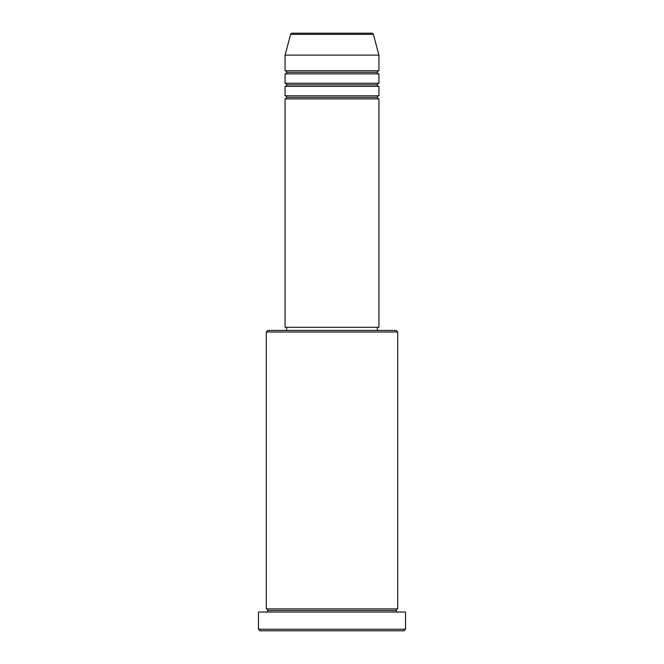 <?xml version="1.0" encoding="UTF-8"?>
<svg xmlns="http://www.w3.org/2000/svg" width="664" height="664" viewBox="0 0 664 664"><rect width="100%" height="100%" fill="white"/><g stroke="black" fill="none" stroke-linecap="round" stroke-linejoin="round"><path stroke-width="1" d="M371.865 33.2L292.135 33.2A1.56 1.56 0 0 0 290.624 34.362L373.375 34.362A1.56 1.56 0 0 0 371.865 33.2L292.135 33.2A1.56 1.56 0 0 0 290.624 34.362L285.072 55.104L378.928 55.104L373.375 34.362L290.624 34.362L285.072 55.104L285.072 70.749A1.56 1.56 0 0 1 286.632 72.31A1.56 1.56 0 0 1 285.072 73.878L285.072 83.257A1.56 1.56 0 0 1 286.632 84.826A1.56 1.56 0 0 1 285.072 86.386L285.072 95.774A1.56 1.56 0 0 1 286.632 97.342A1.56 1.56 0 0 1 285.072 98.903L285.072 327.31L378.928 327.31L378.928 98.903A1.56 1.56 0 0 1 377.368 97.342A1.56 1.56 0 0 1 378.928 95.774L378.928 86.386A1.56 1.56 0 0 1 377.368 84.826A1.56 1.56 0 0 1 378.928 83.257L378.928 73.878A1.56 1.56 0 0 1 377.368 72.31A1.56 1.56 0 0 1 378.928 70.749L378.928 55.104L285.072 55.104L285.072 70.749L378.928 70.749A1.56 1.56 0 0 0 377.368 72.31L286.632 72.31A1.56 1.56 0 0 0 285.072 70.749L378.928 70.749L378.928 55.104L373.375 34.362A1.56 1.56 0 0 0 371.865 33.2M397.703 332L396.142 330.44L267.858 330.44L266.297 332L397.703 332L266.297 332L266.297 608.896A1.56 1.56 0 0 1 267.858 610.465A1.56 1.56 0 0 1 266.297 612.025A1.56 1.56 0 0 0 267.858 610.465A1.56 1.56 0 0 0 266.297 608.896L397.703 608.896L397.703 332L397.703 608.896A1.56 1.56 0 0 0 396.142 610.465A1.56 1.56 0 0 1 397.703 608.896L266.297 608.896L266.297 332L267.858 330.44L377.351 330.44L377.368 327.31L377.368 330.44L396.142 330.44L397.703 332M258.47 629.24L260.039 630.8L403.961 630.8L405.53 629.24L258.47 629.24L405.53 629.24L405.53 612.025L258.47 612.025L258.47 629.24L258.47 612.025L405.53 612.025L405.53 629.24L403.961 630.8L260.039 630.8L258.47 629.24M397.703 612.025A1.56 1.56 0 0 1 396.142 610.465L267.858 610.465L396.142 610.465A1.56 1.56 0 0 0 397.703 612.025M285.072 95.774L378.928 95.774A1.56 1.56 0 0 0 377.368 97.342L286.632 97.342A1.56 1.56 0 0 0 285.072 95.774L285.072 86.386A1.56 1.56 0 0 0 286.632 84.826A1.56 1.56 0 0 0 285.072 83.257L378.928 83.257A1.56 1.56 0 0 0 377.368 84.826L286.632 84.826L377.368 84.826A1.56 1.56 0 0 0 378.928 86.386L285.072 86.386L378.928 86.386L378.928 95.774L285.072 95.774M378.928 98.903L285.072 98.903A1.56 1.56 0 0 0 286.632 97.342L377.368 97.342A1.56 1.56 0 0 0 378.928 98.903L378.928 327.31L285.072 327.31L285.072 98.903L378.928 98.903M286.632 327.31L286.632 330.44L286.632 327.31M378.928 73.878L285.072 73.878A1.56 1.56 0 0 0 286.632 72.31L377.368 72.31A1.56 1.56 0 0 0 378.928 73.878L378.928 83.257L285.072 83.257L285.072 73.878L378.928 73.878"/></g></svg>
